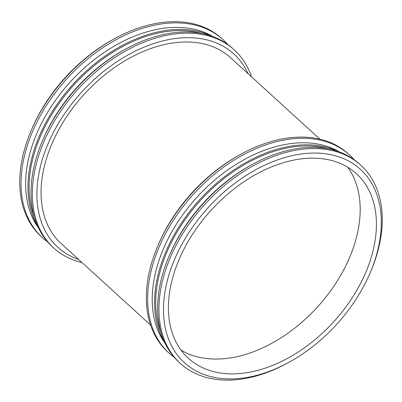 <?xml version="1.0" encoding="UTF-8"?>
<svg xmlns="http://www.w3.org/2000/svg" width="402" height="402" viewBox="0 0 402 402"><rect width="100%" height="100%" fill="white"/><g stroke="black" fill="none" stroke-linecap="round" stroke-linejoin="round"><path stroke-width="0.6" d="M324.786 153.69A130.72 86.792 -47.7 0 1 369.885 273.45A130.72 86.792 -47.7 0 1 288.842 362.363A130.72 86.792 -47.7 0 1 165.137 290.862A130.72 86.792 -47.7 0 1 324.786 153.69M322.424 158.75A124.831 82.877 -47.7 0 1 356.509 173.744A124.831 82.877 -47.7 0 1 333.665 321.831A124.831 82.877 -47.7 0 1 188.322 358.252A124.831 82.877 -47.7 0 1 194.297 231.637A124.831 82.877 -47.7 0 1 322.424 158.75M288.842 362.363L287.435 363.132A134.017 88.978 -47.7 0 1 180.312 363.383A134.017 88.978 -47.7 0 1 186.724 227.447A134.017 88.978 -47.7 0 1 324.283 149.197A134.017 88.978 -47.7 0 1 360.875 165.292A134.017 88.978 -47.7 0 1 370.523 271.978L369.885 273.45M180.312 363.383L179.016 362.202A134.017 88.978 -47.7 0 1 169.373 255.511A134.017 88.978 -47.7 0 1 252.456 164.363A134.017 88.978 -47.7 0 1 322.987 148.016A134.017 88.978 -47.7 0 1 359.579 164.111L360.875 165.292M169.373 255.511L170.006 254.039A130.72 86.792 -47.7 0 1 251.049 165.132L252.456 164.363M160.885 332.283A130.72 86.792 -47.7 0 1 195.287 206.362A130.72 86.792 -47.7 0 1 316.992 146.584A130.72 86.792 -47.7 0 1 328.117 148.82M164.956 343.067A131.72 87.455 -47.7 0 1 189.121 212.271A131.72 87.455 -47.7 0 1 317.072 145.434A131.72 87.455 -47.7 0 1 339.228 151.876M165.121 343.414A130.72 86.792 -47.7 0 1 184.448 212.472A130.72 86.792 -47.7 0 1 313.5 143.398A130.72 86.792 -47.7 0 1 339.589 152.011M174.282 357.363A134.017 88.978 -47.7 0 1 169.026 353.092A134.017 88.978 -47.7 0 1 175.438 217.16A134.017 88.978 -47.7 0 1 312.997 138.911A134.017 88.978 -47.7 0 1 349.589 155.006A134.017 88.978 -47.7 0 1 354.323 159.845M169.026 353.092L167.729 351.911A134.017 88.978 -47.7 0 1 158.087 245.225A134.017 88.978 -47.7 0 1 241.17 154.072A134.017 88.978 -47.7 0 1 311.701 137.725A134.017 88.978 -47.7 0 1 348.293 153.82L349.589 155.006M158.087 245.225L158.72 243.753A130.72 86.792 -47.7 0 1 239.763 154.845L241.17 154.072M61.114 243.511L150.544 325.032L61.114 243.511A125.731 83.475 -47.7 0 1 67.129 115.982A125.731 83.475 -47.7 0 1 196.181 42.577A125.731 83.475 -47.7 0 1 230.507 57.672L319.942 139.192L230.507 57.672M78.671 259.516A130.72 86.792 -47.7 0 1 54.848 129.745A130.72 86.792 -47.7 0 1 198.181 38.285A130.72 86.792 -47.7 0 1 248.064 73.682M82.058 262.606A134.017 88.978 -47.7 0 1 53.707 247.979A134.017 88.978 -47.7 0 1 60.119 112.042A134.017 88.978 -47.7 0 1 197.678 33.793A134.017 88.978 -47.7 0 1 234.271 49.888A134.017 88.978 -47.7 0 1 251.456 76.767M53.707 247.979L52.411 246.798A134.017 88.978 -47.7 0 1 42.768 140.107A134.017 88.978 -47.7 0 1 125.851 48.959A134.017 88.978 -47.7 0 1 196.382 32.612A134.017 88.978 -47.7 0 1 232.974 48.707L234.271 49.888M42.768 140.107L43.401 138.635A130.72 86.792 -47.7 0 1 124.444 49.727L125.851 48.959M34.281 216.879A130.72 86.792 -47.7 0 1 68.677 90.958A130.72 86.792 -47.7 0 1 190.387 31.18A130.72 86.792 -47.7 0 1 201.513 33.416M38.351 227.663A131.72 87.455 -47.7 0 1 62.516 96.867A131.72 87.455 -47.7 0 1 190.468 30.029A131.72 87.455 -47.7 0 1 212.623 36.471M38.517 228.009A130.72 86.792 -47.7 0 1 57.843 97.068A130.72 86.792 -47.7 0 1 186.895 27.994A130.72 86.792 -47.7 0 1 212.985 36.607M47.677 241.959A134.017 88.978 -47.7 0 1 42.421 237.688A134.017 88.978 -47.7 0 1 48.833 101.756A134.017 88.978 -47.7 0 1 186.392 23.507A134.017 88.978 -47.7 0 1 222.984 39.602A134.017 88.978 -47.7 0 1 227.718 44.441M42.421 237.688L41.125 236.507A134.017 88.978 -47.7 0 1 31.477 129.821A134.017 88.978 -47.7 0 1 114.565 38.667A134.017 88.978 -47.7 0 1 185.096 22.321A134.017 88.978 -47.7 0 1 221.688 38.416L222.984 39.602M31.477 129.821L32.115 128.349A130.72 86.792 -47.7 0 1 113.158 39.441L114.565 38.667M347.655 167.162A124.831 82.877 -47.7 0 1 317.439 307.038A124.831 82.877 -47.7 0 1 180.95 350.047"/></g></svg>
